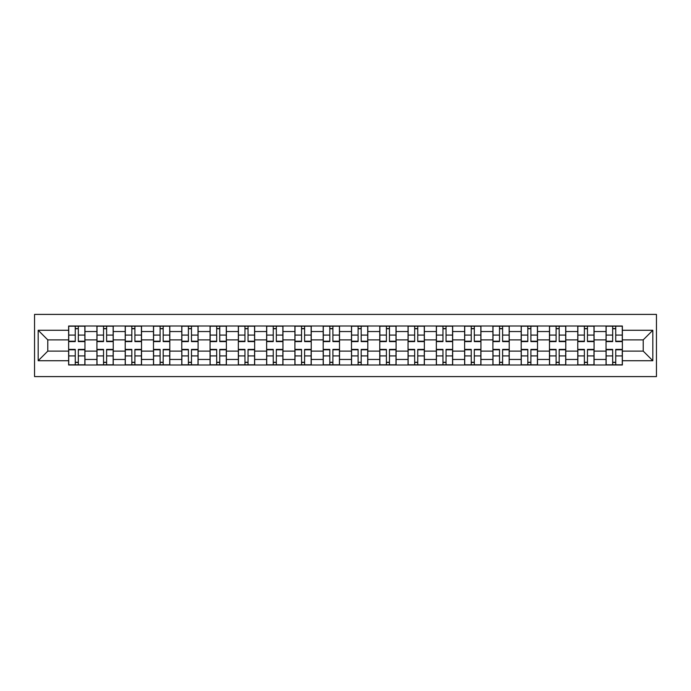 <?xml version="1.0" encoding="UTF-8"?>
<svg xmlns="http://www.w3.org/2000/svg" width="691" height="691" viewBox="0 0 691 691"><rect width="100%" height="100%" fill="white"/><g stroke="black" fill="none" stroke-linecap="round" stroke-linejoin="round"><path stroke-width="1.04" d="M34.55 376.595L656.45 376.595L656.45 314.405L34.55 314.405L34.55 376.595M96.921 364.995L96.921 331.542L84.958 331.542L84.958 364.995M84.958 331.542L84.958 326.005M96.921 331.542L96.921 326.005M113.238 326.005L113.238 364.995M125.209 364.995L125.209 326.005M141.525 326.005L141.525 364.995M153.488 364.995L153.488 326.005M169.805 326.005L169.805 364.995M181.776 364.995L181.776 326.005M198.092 326.005L198.092 364.995M210.064 364.995L210.064 326.005M226.38 326.005L226.38 364.995M238.343 364.995L238.343 326.005M254.659 326.005L254.659 364.995M266.631 364.995L266.631 326.005M282.947 326.005L282.947 364.995M294.91 364.995L294.91 326.005M311.235 326.005L311.235 364.995M323.198 364.995L323.198 326.005M339.514 326.005L339.514 364.995M351.486 364.995L351.486 326.005M367.802 326.005L367.802 364.995M379.765 364.995L379.765 326.005M396.09 326.005L396.09 364.995M408.053 364.995L408.053 326.005M424.369 326.005L424.369 364.995M436.341 364.995L436.341 326.005M452.657 326.005L452.657 364.995M464.62 364.995L464.62 326.005M480.936 326.005L480.936 364.995M492.908 364.995L492.908 326.005M509.224 326.005L509.224 364.995M521.195 364.995L521.195 326.005M537.512 326.005L537.512 364.995M549.475 364.995L549.475 326.005M565.791 326.005L565.791 364.995M577.762 364.995L577.762 326.005M594.079 326.005L594.079 364.995M606.042 364.995L606.042 326.005M606.042 351.123L594.079 351.123M577.762 351.123L565.791 351.123M549.475 351.123L537.512 351.123M521.195 351.123L509.224 351.123M492.908 351.123L480.936 351.123M464.62 351.123L452.657 351.123M436.341 351.123L424.369 351.123M408.053 351.123L396.09 351.123M379.765 351.123L367.802 351.123M351.486 351.123L339.514 351.123M323.198 351.123L311.235 351.123M294.91 351.123L282.947 351.123M266.631 351.123L254.659 351.123M238.343 351.123L226.38 351.123M210.064 351.123L198.092 351.123M181.776 351.123L169.805 351.123M153.488 351.123L141.525 351.123M125.209 351.123L113.238 351.123M96.921 351.123L84.958 351.123M606.042 339.877L594.079 339.877M577.762 339.877L565.791 339.877M549.475 339.877L537.512 339.877M521.195 339.877L509.224 339.877M492.908 339.877L480.936 339.877M464.62 339.877L452.657 339.877M436.341 339.877L424.369 339.877M408.053 339.877L396.09 339.877M379.765 339.877L367.802 339.877M351.486 339.877L339.514 339.877M323.198 339.877L311.235 339.877M294.91 339.877L282.947 339.877M266.631 339.877L254.659 339.877M238.343 339.877L226.38 339.877M210.064 339.877L198.092 339.877M181.776 339.877L169.805 339.877M153.488 339.877L141.525 339.877M125.209 339.877L113.238 339.877M96.921 339.877L84.958 339.877M47.783 351.123L68.634 351.123L68.634 339.877L47.783 339.877L47.783 351.123L38.178 360.728L38.178 330.272L68.634 330.272L68.634 339.877M622.366 339.877L622.366 351.123L643.217 351.123L643.217 339.877L622.366 339.877L622.366 326.005L68.634 326.005L68.634 330.272M622.366 330.272L652.822 330.272L652.822 360.728L622.366 360.728L622.366 351.123M68.634 351.123L68.634 364.995L622.366 364.995L622.366 360.728M68.634 360.728L38.178 360.728M78.333 362.274L75.259 362.274M75.259 328.726L78.333 328.726M106.621 362.274L103.538 362.274M103.538 328.726L106.621 328.726M134.909 362.274L131.826 362.274M131.826 328.726L134.909 328.726M163.188 362.274L160.105 362.274M160.105 328.726L163.188 328.726M191.476 362.274L188.393 362.274M188.393 328.726L191.476 328.726M219.764 362.274L216.68 362.274M216.68 328.726L219.764 328.726M248.043 362.274L244.96 362.274M244.96 328.726L248.043 328.726M276.331 362.274L273.247 362.274M273.247 328.726L276.331 328.726M304.61 362.274L301.535 362.274M301.535 328.726L304.61 328.726M332.898 362.274L329.814 362.274M329.814 328.726L332.898 328.726M361.186 362.274L358.102 362.274M358.102 328.726L361.186 328.726M389.465 362.274L386.39 362.274M386.39 328.726L389.465 328.726M417.753 362.274L414.669 362.274M414.669 328.726L417.753 328.726M446.041 362.274L442.957 362.274M442.957 328.726L446.041 328.726M474.32 362.274L471.236 362.274M471.236 328.726L474.32 328.726M502.607 362.274L499.524 362.274M499.524 328.726L502.607 328.726M530.895 362.274L527.812 362.274M527.812 328.726L530.895 328.726M559.174 362.274L556.091 362.274M556.091 328.726L559.174 328.726M587.462 362.274L584.379 362.274M584.379 328.726L587.462 328.726M615.741 362.274L612.667 362.274M612.667 328.726L615.741 328.726M38.178 330.272L47.783 339.877M643.217 351.123L652.822 360.728M643.217 339.877L652.822 330.272M78.333 341.604L78.333 326.187L84.863 326.187L84.863 341.604L78.333 341.604M75.259 328.545L78.333 328.545M75.259 326.187L68.729 326.187L68.729 341.604L75.259 341.604L75.259 326.187L78.333 326.187M75.259 349.396L75.259 364.813L68.729 364.813L68.729 349.396L75.259 349.396M78.333 362.455L75.259 362.455M78.333 364.813L84.863 364.813L84.863 349.396L78.333 349.396L78.333 364.813L75.259 364.813M106.621 341.604L106.621 326.187L113.151 326.187L113.151 341.604L106.621 341.604M103.538 328.545L106.621 328.545M103.538 326.187L97.008 326.187L97.008 341.604L103.538 341.604L103.538 326.187L106.621 326.187M134.909 341.604L134.909 326.187L141.43 326.187L141.43 341.604L134.909 341.604M131.826 328.545L134.909 328.545M131.826 326.187L125.296 326.187L125.296 341.604L131.826 341.604L131.826 326.187L134.909 326.187M163.188 341.604L163.188 326.187L169.718 326.187L169.718 341.604L163.188 341.604M160.105 328.545L163.188 328.545M160.105 326.187L153.583 326.187L153.583 341.604L160.105 341.604L160.105 326.187L163.188 326.187M103.538 349.396L103.538 364.813L97.008 364.813L97.008 349.396L103.538 349.396M106.621 362.455L103.538 362.455M106.621 364.813L113.151 364.813L113.151 349.396L106.621 349.396L106.621 364.813L103.538 364.813M131.826 349.396L131.826 364.813L125.296 364.813L125.296 349.396L131.826 349.396M134.909 362.455L131.826 362.455M134.909 364.813L141.43 364.813L141.43 349.396L134.909 349.396L134.909 364.813L131.826 364.813M160.105 349.396L160.105 364.813L153.583 364.813L153.583 349.396L160.105 349.396M163.188 362.455L160.105 362.455M163.188 364.813L169.718 364.813L169.718 349.396L163.188 349.396L163.188 364.813L160.105 364.813M191.476 341.604L191.476 326.187L198.006 326.187L198.006 341.604L191.476 341.604M188.393 328.545L191.476 328.545M188.393 326.187L181.863 326.187L181.863 341.604L188.393 341.604L188.393 326.187L191.476 326.187M219.764 341.604L219.764 326.187L226.285 326.187L226.285 341.604L219.764 341.604M216.68 328.545L219.764 328.545M216.68 326.187L210.15 326.187L210.15 341.604L216.68 341.604L216.68 326.187L219.764 326.187M188.393 349.396L188.393 364.813L181.863 364.813L181.863 349.396L188.393 349.396M191.476 362.455L188.393 362.455M191.476 364.813L198.006 364.813L198.006 349.396L191.476 349.396L191.476 364.813L188.393 364.813M216.68 349.396L216.68 364.813L210.15 364.813L210.15 349.396L216.68 349.396M219.764 362.455L216.68 362.455M219.764 364.813L226.285 364.813L226.285 349.396L219.764 349.396L219.764 364.813L216.68 364.813M248.043 341.604L248.043 326.187L254.573 326.187L254.573 341.604L248.043 341.604M244.96 328.545L248.043 328.545M244.96 326.187L238.438 326.187L238.438 341.604L244.96 341.604L244.96 326.187L248.043 326.187M276.331 341.604L276.331 326.187L282.861 326.187L282.861 341.604L276.331 341.604M273.247 328.545L276.331 328.545M273.247 326.187L266.717 326.187L266.717 341.604L273.247 341.604L273.247 326.187L276.331 326.187M304.61 341.604L304.61 326.187L311.14 326.187L311.14 341.604L304.61 341.604M301.535 328.545L304.61 328.545M301.535 326.187L295.005 326.187L295.005 341.604L301.535 341.604L301.535 326.187L304.61 326.187M332.898 341.604L332.898 326.187L339.428 326.187L339.428 341.604L332.898 341.604M329.814 328.545L332.898 328.545M329.814 326.187L323.293 326.187L323.293 341.604L329.814 341.604L329.814 326.187L332.898 326.187M361.186 341.604L361.186 326.187L367.707 326.187L367.707 341.604L361.186 341.604M358.102 328.545L361.186 328.545M358.102 326.187L351.572 326.187L351.572 341.604L358.102 341.604L358.102 326.187L361.186 326.187M389.465 341.604L389.465 326.187L395.995 326.187L395.995 341.604L389.465 341.604M386.39 328.545L389.465 328.545M386.39 326.187L379.86 326.187L379.86 341.604L386.39 341.604L386.39 326.187L389.465 326.187M417.753 341.604L417.753 326.187L424.283 326.187L424.283 341.604L417.753 341.604M414.669 328.545L417.753 328.545M414.669 326.187L408.139 326.187L408.139 341.604L414.669 341.604L414.669 326.187L417.753 326.187M446.041 341.604L446.041 326.187L452.562 326.187L452.562 341.604L446.041 341.604M442.957 328.545L446.041 328.545M442.957 326.187L436.427 326.187L436.427 341.604L442.957 341.604L442.957 326.187L446.041 326.187M244.96 349.396L244.96 364.813L238.438 364.813L238.438 349.396L244.96 349.396M248.043 362.455L244.96 362.455M248.043 364.813L254.573 364.813L254.573 349.396L248.043 349.396L248.043 364.813L244.96 364.813M273.247 349.396L273.247 364.813L266.717 364.813L266.717 349.396L273.247 349.396M276.331 362.455L273.247 362.455M276.331 364.813L282.861 364.813L282.861 349.396L276.331 349.396L276.331 364.813L273.247 364.813M301.535 349.396L301.535 364.813L295.005 364.813L295.005 349.396L301.535 349.396M304.61 362.455L301.535 362.455M304.61 364.813L311.14 364.813L311.14 349.396L304.61 349.396L304.61 364.813L301.535 364.813M329.814 349.396L329.814 364.813L323.293 364.813L323.293 349.396L329.814 349.396M332.898 362.455L329.814 362.455M332.898 364.813L339.428 364.813L339.428 349.396L332.898 349.396L332.898 364.813L329.814 364.813M358.102 349.396L358.102 364.813L351.572 364.813L351.572 349.396L358.102 349.396M361.186 362.455L358.102 362.455M361.186 364.813L367.707 364.813L367.707 349.396L361.186 349.396L361.186 364.813L358.102 364.813M386.39 349.396L386.39 364.813L379.86 364.813L379.86 349.396L386.39 349.396M389.465 362.455L386.39 362.455M389.465 364.813L395.995 364.813L395.995 349.396L389.465 349.396L389.465 364.813L386.39 364.813M414.669 349.396L414.669 364.813L408.139 364.813L408.139 349.396L414.669 349.396M417.753 362.455L414.669 362.455M417.753 364.813L424.283 364.813L424.283 349.396L417.753 349.396L417.753 364.813L414.669 364.813M442.957 349.396L442.957 364.813L436.427 364.813L436.427 349.396L442.957 349.396M446.041 362.455L442.957 362.455M446.041 364.813L452.562 364.813L452.562 349.396L446.041 349.396L446.041 364.813L442.957 364.813M474.32 341.604L474.32 326.187L480.85 326.187L480.85 341.604L474.32 341.604M471.236 328.545L474.32 328.545M471.236 326.187L464.715 326.187L464.715 341.604L471.236 341.604L471.236 326.187L474.32 326.187M502.607 341.604L502.607 326.187L509.137 326.187L509.137 341.604L502.607 341.604M499.524 328.545L502.607 328.545M499.524 326.187L492.994 326.187L492.994 341.604L499.524 341.604L499.524 326.187L502.607 326.187M530.895 341.604L530.895 326.187L537.417 326.187L537.417 341.604L530.895 341.604M527.812 328.545L530.895 328.545M527.812 326.187L521.282 326.187L521.282 341.604L527.812 341.604L527.812 326.187L530.895 326.187M559.174 341.604L559.174 326.187L565.704 326.187L565.704 341.604L559.174 341.604M556.091 328.545L559.174 328.545M556.091 326.187L549.57 326.187L549.57 341.604L556.091 341.604L556.091 326.187L559.174 326.187M587.462 341.604L587.462 326.187L593.992 326.187L593.992 341.604L587.462 341.604M584.379 328.545L587.462 328.545M584.379 326.187L577.849 326.187L577.849 341.604L584.379 341.604L584.379 326.187L587.462 326.187M615.741 341.604L615.741 326.187L622.271 326.187L622.271 341.604L615.741 341.604M612.667 328.545L615.741 328.545M612.667 326.187L606.137 326.187L606.137 341.604L612.667 341.604L612.667 326.187L615.741 326.187M471.236 349.396L471.236 364.813L464.715 364.813L464.715 349.396L471.236 349.396M474.32 362.455L471.236 362.455M474.32 364.813L480.85 364.813L480.85 349.396L474.32 349.396L474.32 364.813L471.236 364.813M499.524 349.396L499.524 364.813L492.994 364.813L492.994 349.396L499.524 349.396M502.607 362.455L499.524 362.455M502.607 364.813L509.137 364.813L509.137 349.396L502.607 349.396L502.607 364.813L499.524 364.813M527.812 349.396L527.812 364.813L521.282 364.813L521.282 349.396L527.812 349.396M530.895 362.455L527.812 362.455M530.895 364.813L537.417 364.813L537.417 349.396L530.895 349.396L530.895 364.813L527.812 364.813M556.091 349.396L556.091 364.813L549.57 364.813L549.57 349.396L556.091 349.396M559.174 362.455L556.091 362.455M559.174 364.813L565.704 364.813L565.704 349.396L559.174 349.396L559.174 364.813L556.091 364.813M584.379 349.396L584.379 364.813L577.849 364.813L577.849 349.396L584.379 349.396M587.462 362.455L584.379 362.455M587.462 364.813L593.992 364.813L593.992 349.396L587.462 349.396L587.462 364.813L584.379 364.813M612.667 349.396L612.667 364.813L606.137 364.813L606.137 349.396L612.667 349.396M615.741 362.455L612.667 362.455M615.741 364.813L622.271 364.813L622.271 349.396L615.741 349.396L615.741 364.813L612.667 364.813M577.762 331.542L565.791 331.542M549.475 331.542L537.512 331.542M521.195 331.542L509.224 331.542M492.908 331.542L480.936 331.542M464.62 331.542L452.657 331.542M436.341 331.542L424.369 331.542M408.053 331.542L396.09 331.542M379.765 331.542L367.802 331.542M351.486 331.542L339.514 331.542M323.198 331.542L311.235 331.542M294.91 331.542L282.947 331.542M266.631 331.542L254.659 331.542M238.343 331.542L226.38 331.542M210.064 331.542L198.092 331.542M181.776 331.542L169.805 331.542M153.488 331.542L141.525 331.542M125.209 331.542L113.238 331.542M606.042 331.542L594.079 331.542M577.762 359.458L565.791 359.458M549.475 359.458L537.512 359.458M521.195 359.458L509.224 359.458M492.908 359.458L480.936 359.458M464.62 359.458L452.657 359.458M436.341 359.458L424.369 359.458M408.053 359.458L396.09 359.458M379.765 359.458L367.802 359.458M351.486 359.458L339.514 359.458M323.198 359.458L311.235 359.458M294.91 359.458L282.947 359.458M266.631 359.458L254.659 359.458M238.343 359.458L226.38 359.458M210.064 359.458L198.092 359.458M181.776 359.458L169.805 359.458M153.488 359.458L141.525 359.458M125.209 359.458L113.238 359.458M96.921 359.458L84.958 359.458M606.042 359.458L594.079 359.458M78.333 341.216L84.863 341.216M78.333 335.092L84.863 335.092M68.729 341.216L75.259 341.216M68.729 335.092L75.259 335.092M75.259 349.784L68.729 349.784M75.259 355.908L68.729 355.908M84.863 349.784L78.333 349.784M84.863 355.908L78.333 355.908M106.621 341.216L113.151 341.216M106.621 335.092L113.151 335.092M97.008 341.216L103.538 341.216M97.008 335.092L103.538 335.092M134.909 341.216L141.43 341.216M134.909 335.092L141.43 335.092M125.296 341.216L131.826 341.216M125.296 335.092L131.826 335.092M163.188 341.216L169.718 341.216M163.188 335.092L169.718 335.092M153.583 341.216L160.105 341.216M153.583 335.092L160.105 335.092M103.538 349.784L97.008 349.784M103.538 355.908L97.008 355.908M113.151 349.784L106.621 349.784M113.151 355.908L106.621 355.908M131.826 349.784L125.296 349.784M131.826 355.908L125.296 355.908M141.43 349.784L134.909 349.784M141.43 355.908L134.909 355.908M160.105 349.784L153.583 349.784M160.105 355.908L153.583 355.908M169.718 349.784L163.188 349.784M169.718 355.908L163.188 355.908M191.476 341.216L198.006 341.216M191.476 335.092L198.006 335.092M181.863 341.216L188.393 341.216M181.863 335.092L188.393 335.092M219.764 341.216L226.285 341.216M219.764 335.092L226.285 335.092M210.15 341.216L216.68 341.216M210.15 335.092L216.68 335.092M188.393 349.784L181.863 349.784M188.393 355.908L181.863 355.908M198.006 349.784L191.476 349.784M198.006 355.908L191.476 355.908M216.68 349.784L210.15 349.784M216.68 355.908L210.15 355.908M226.285 349.784L219.764 349.784M226.285 355.908L219.764 355.908M248.043 341.216L254.573 341.216M248.043 335.092L254.573 335.092M238.438 341.216L244.96 341.216M238.438 335.092L244.96 335.092M276.331 341.216L282.861 341.216M276.331 335.092L282.861 335.092M266.717 341.216L273.247 341.216M266.717 335.092L273.247 335.092M304.61 341.216L311.14 341.216M304.61 335.092L311.14 335.092M295.005 341.216L301.535 341.216M295.005 335.092L301.535 335.092M332.898 341.216L339.428 341.216M332.898 335.092L339.428 335.092M323.293 341.216L329.814 341.216M323.293 335.092L329.814 335.092M361.186 341.216L367.707 341.216M361.186 335.092L367.707 335.092M351.572 341.216L358.102 341.216M351.572 335.092L358.102 335.092M389.465 341.216L395.995 341.216M389.465 335.092L395.995 335.092M379.86 341.216L386.39 341.216M379.86 335.092L386.39 335.092M417.753 341.216L424.283 341.216M417.753 335.092L424.283 335.092M408.139 341.216L414.669 341.216M408.139 335.092L414.669 335.092M446.041 341.216L452.562 341.216M446.041 335.092L452.562 335.092M436.427 341.216L442.957 341.216M436.427 335.092L442.957 335.092M244.96 349.784L238.438 349.784M244.96 355.908L238.438 355.908M254.573 349.784L248.043 349.784M254.573 355.908L248.043 355.908M273.247 349.784L266.717 349.784M273.247 355.908L266.717 355.908M282.861 349.784L276.331 349.784M282.861 355.908L276.331 355.908M301.535 349.784L295.005 349.784M301.535 355.908L295.005 355.908M311.14 349.784L304.61 349.784M311.14 355.908L304.61 355.908M329.814 349.784L323.293 349.784M329.814 355.908L323.293 355.908M339.428 349.784L332.898 349.784M339.428 355.908L332.898 355.908M358.102 349.784L351.572 349.784M358.102 355.908L351.572 355.908M367.707 349.784L361.186 349.784M367.707 355.908L361.186 355.908M386.39 349.784L379.86 349.784M386.39 355.908L379.86 355.908M395.995 349.784L389.465 349.784M395.995 355.908L389.465 355.908M414.669 349.784L408.139 349.784M414.669 355.908L408.139 355.908M424.283 349.784L417.753 349.784M424.283 355.908L417.753 355.908M442.957 349.784L436.427 349.784M442.957 355.908L436.427 355.908M452.562 349.784L446.041 349.784M452.562 355.908L446.041 355.908M474.32 341.216L480.85 341.216M474.32 335.092L480.85 335.092M464.715 341.216L471.236 341.216M464.715 335.092L471.236 335.092M502.607 341.216L509.137 341.216M502.607 335.092L509.137 335.092M492.994 341.216L499.524 341.216M492.994 335.092L499.524 335.092M530.895 341.216L537.417 341.216M530.895 335.092L537.417 335.092M521.282 341.216L527.812 341.216M521.282 335.092L527.812 335.092M559.174 341.216L565.704 341.216M559.174 335.092L565.704 335.092M549.57 341.216L556.091 341.216M549.57 335.092L556.091 335.092M587.462 341.216L593.992 341.216M587.462 335.092L593.992 335.092M577.849 341.216L584.379 341.216M577.849 335.092L584.379 335.092M615.741 341.216L622.271 341.216M615.741 335.092L622.271 335.092M606.137 341.216L612.667 341.216M606.137 335.092L612.667 335.092M471.236 349.784L464.715 349.784M471.236 355.908L464.715 355.908M480.85 349.784L474.32 349.784M480.85 355.908L474.32 355.908M499.524 349.784L492.994 349.784M499.524 355.908L492.994 355.908M509.137 349.784L502.607 349.784M509.137 355.908L502.607 355.908M527.812 349.784L521.282 349.784M527.812 355.908L521.282 355.908M537.417 349.784L530.895 349.784M537.417 355.908L530.895 355.908M556.091 349.784L549.57 349.784M556.091 355.908L549.57 355.908M565.704 349.784L559.174 349.784M565.704 355.908L559.174 355.908M584.379 349.784L577.849 349.784M584.379 355.908L577.849 355.908M593.992 349.784L587.462 349.784M593.992 355.908L587.462 355.908M612.667 349.784L606.137 349.784M612.667 355.908L606.137 355.908M622.271 349.784L615.741 349.784M622.271 355.908L615.741 355.908"/></g></svg>
